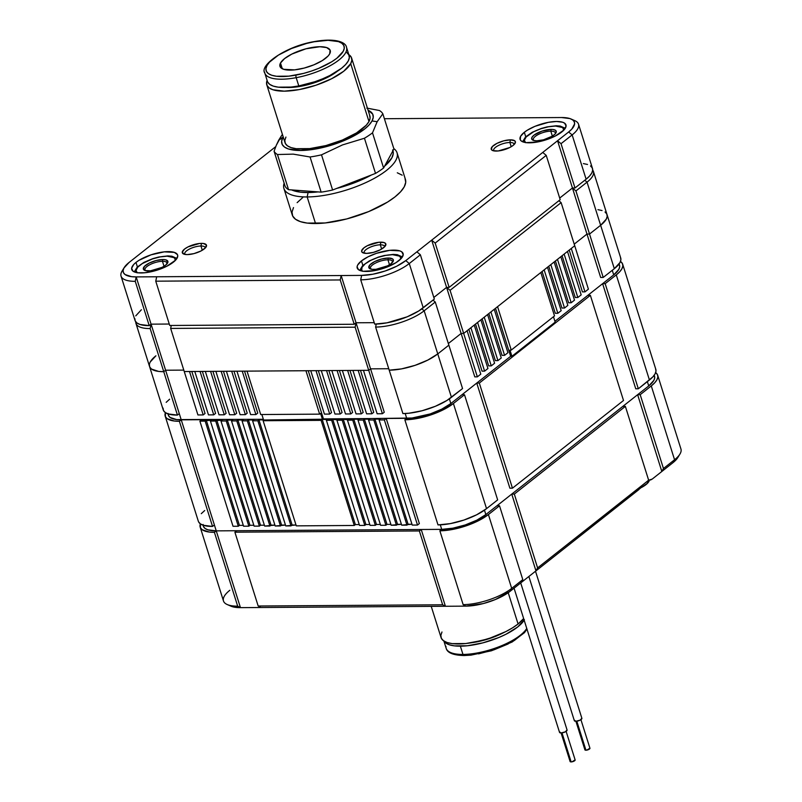 <?xml version="1.0" encoding="UTF-8"?>
<svg xmlns="http://www.w3.org/2000/svg" width="802" height="802" viewBox="0 0 802 802"><rect width="100%" height="100%" fill="white"/><g stroke="black" fill="none" stroke-linecap="round" stroke-linejoin="round"><path stroke-width="1.2" d="M385.882 525.26L386.995 524.388L353.842 419.256L352.74 420.138L385.882 525.26L352.74 420.138L347.466 420.168L380.609 525.3L385.882 525.26L386.995 524.388L390.875 524.358L386.995 524.388L353.842 419.256L359.116 419.225L353.842 419.256L352.74 420.138L343.306 419.326L376.449 524.458L380.338 524.428L376.449 524.458L343.306 419.326L342.193 420.208L375.336 525.33L376.449 524.458L375.336 525.33L342.193 420.208L336.92 420.238L370.073 525.37L375.336 525.33L370.073 525.37L336.92 420.238L338.033 419.366L332.76 419.396L365.912 524.528L369.792 524.498L365.912 524.528L332.76 419.396L331.657 420.278L364.8 525.4L365.912 524.528L364.8 525.4L331.657 420.278L326.384 420.308L359.527 525.44L364.8 525.4L359.527 525.44L326.384 420.308L327.497 419.436L322.695 419.466L327.497 419.436L326.384 420.308L331.657 420.278L332.76 419.396L342.193 420.208L343.306 419.326L348.579 419.296L347.466 420.168L380.609 525.3L385.882 525.26M264.66 526.072L231.507 420.95L232.62 420.068L227.357 420.108L260.5 525.23L264.389 525.2L260.5 525.23L227.357 420.108L226.244 420.98L259.387 526.112L260.5 525.23L259.387 526.112L226.244 420.98L220.971 421.02L254.114 526.142L259.387 526.112L254.114 526.142L220.971 421.02L222.084 420.138L216.811 420.178L249.953 525.3L253.843 525.27L249.953 525.3L216.811 420.178L215.698 421.05L248.851 526.182L249.953 525.3L248.851 526.182L215.698 421.05L210.435 421.09L243.577 526.212L248.851 526.182L243.577 526.212L210.435 421.09L211.538 420.208L206.274 420.248L239.417 525.37L243.307 525.35L239.417 525.37L206.274 420.248L205.162 421.12L238.304 526.252L239.417 525.37L238.304 526.252L205.162 421.12L199.888 421.16L233.031 526.282L238.304 526.252L233.031 526.282L199.888 421.16L201.743 419.697L181.242 419.837L179.387 421.291L212.54 526.423L214.385 524.959L181.242 419.837L216.249 530.864L214.385 524.959L212.54 526.423L179.387 421.291A36.24 12.401 162.5 0 1 165.182 416.118A36.24 12.401 162.5 0 1 165.412 412.629L165.423 416.719L167.167 418.694L174.285 421.02L179.387 421.291L181.242 419.837L201.743 419.697L199.888 421.16L211.538 420.208L210.435 421.09L222.084 420.138L220.971 421.02L226.244 420.98L227.357 420.108L232.62 420.068L231.507 420.95L264.66 526.072L269.933 526.032L236.78 420.91L231.507 420.95L236.78 420.91L269.933 526.032L271.036 525.16L237.893 420.037L236.78 420.91L237.893 420.037L271.036 525.16L274.926 525.13L264.66 526.072M391.155 525.23L358.003 420.098L359.116 419.225L358.003 420.098L391.155 525.23L396.419 525.19L363.276 420.068L358.003 420.098L363.276 420.068L396.419 525.19L397.531 524.318L364.389 419.185L363.276 420.068L364.389 419.185L397.531 524.318L401.421 524.287L391.155 525.23M243.166 419.997L237.893 420.037L243.166 419.997L242.054 420.88L243.166 419.997M275.196 526.002L242.054 420.88L275.196 526.002L280.469 525.962L247.327 420.839L242.054 420.88L247.327 420.839L280.469 525.962L281.582 525.089L248.44 419.967L247.327 420.839L248.44 419.967L281.582 525.089L285.472 525.059L275.196 526.002M369.662 419.155L364.389 419.185L369.662 419.155L368.549 420.027L369.662 419.155M401.692 525.16L368.549 420.027L401.692 525.16L406.965 525.12L373.822 419.997L368.549 420.027L373.822 419.997L406.965 525.12L408.078 524.247L374.925 419.115L373.822 419.997L374.925 419.115L408.078 524.247L411.957 524.217L401.692 525.16M253.703 419.927L248.44 419.967L253.703 419.927L252.59 420.809L253.703 419.927M285.743 525.932L252.59 420.809L285.743 525.932L291.016 525.891L257.863 420.769L252.59 420.809L257.863 420.769L291.016 525.891L292.118 525.019L258.976 419.897L257.863 420.769L258.976 419.897L292.118 525.019L296.008 524.989L285.743 525.932M380.198 419.085L374.925 419.115L380.198 419.085L379.085 419.957L380.198 419.085M412.238 525.079L379.085 419.957L412.238 525.079L417.501 525.049L384.358 419.927L379.085 419.957L384.358 419.927L417.501 525.049L419.356 523.586L386.213 418.464L384.358 419.927L386.213 418.464L419.356 523.586L417.501 525.049L412.238 525.079M263.537 419.857L258.976 419.897L263.537 419.857M355.366 524.598L359.256 524.568L355.366 524.598L322.264 419.616L355.366 524.598L354.263 525.47L355.366 524.598M203.026 525.18L203.337 526.152A32.952 11.268 -17.5 0 0 216.249 530.864L441.712 529.36L440.298 524.849L441.712 529.36A32.952 11.268 -17.5 0 0 485.842 514.563L648.728 385.932L647.364 381.632L648.728 385.932A32.952 11.268 -17.5 0 0 654.532 376.198L654.221 375.216M203.177 524.508L203.558 526.703L205.132 528.498L207.858 529.821L216.249 530.864L441.712 529.36L452.929 528.177L465.25 524.949L476.809 520.177L485.842 514.563L484.468 510.182L485.842 514.563L648.728 385.932L653.861 380.359L654.693 377.842L654.131 375.336M296.279 525.861L263.136 420.729L264.058 420.007L263.136 420.729L296.279 525.861L354.263 525.47L321.111 420.348L354.263 525.47L296.279 525.861M322.033 419.616L321.111 420.348L263.136 420.729L321.111 420.348L322.033 419.616M438.002 524.909L404.86 419.787L406.704 418.323L386.213 418.464L406.704 418.323L404.86 419.787L438.002 524.909L450.333 523.616L463.897 520.067L476.609 514.814L486.543 508.648L497.651 499.877L464.508 394.744L497.651 499.877L486.543 508.648L453.401 403.516A36.24 12.401 162.5 0 1 404.86 419.787L417.19 418.494L430.744 414.945L443.466 409.682L453.401 403.516L486.543 508.648A36.24 12.401 -17.5 0 1 438.002 524.909M587.806 295.367L590.362 295.347L623.515 400.479L590.362 295.347L479.315 383.055L476.749 383.075L509.892 488.197L512.458 488.177L623.515 400.479L512.458 488.177L479.315 383.055L512.458 488.177L509.892 488.197L476.749 383.075L461.942 394.764L464.508 394.744L453.401 403.516L464.508 394.744L461.942 394.764L476.749 383.075L479.315 383.055L590.362 295.347L587.806 295.367L602.613 283.677L635.755 388.8L638.322 388.78L605.169 283.657L602.613 283.677L587.806 295.367M622.663 264.179L655.805 369.301A36.24 12.401 -17.5 0 1 649.43 380.008L616.277 274.885L619.705 271.758L621.921 268.75L622.843 265.983L622.422 263.567L620.477 261.452A36.24 12.401 162.5 0 1 622.663 264.179A36.24 12.401 162.5 0 1 616.277 274.885L605.169 283.657L638.322 388.78L649.43 380.008L616.277 274.885L605.169 283.657L602.613 283.677L635.755 388.8L638.322 388.78L652.858 376.88L655.074 373.872L655.986 371.115L655.565 368.699M204.71 510.533L201.282 513.661M198.575 521.841L200.31 523.816L203.307 525.27L212.54 526.423A36.24 12.401 -17.5 0 1 198.335 521.24L165.182 416.118M557.841 313.291L561.179 310.655L547.485 267.246L544.157 269.883L557.841 313.291L561.179 310.655L547.485 267.246L544.157 269.883L557.841 313.291L555.285 313.301L557.841 313.291M572.658 119.899L569.941 118.576L561.54 117.533L384.389 118.716L561.54 117.533A32.952 11.268 162.5 0 1 571.064 119.007A32.952 11.268 162.5 0 1 568.648 131.979L557.55 140.751L561.039 143.688L572.147 134.916L568.648 131.979L571.776 129.132L574.613 123.889L574.232 121.693L572.658 119.899A36.24 12.401 162.5 0 1 578.533 124.2A36.24 12.401 162.5 0 1 572.147 134.916L586.112 179.207L575.004 187.979L586.112 179.207L572.147 134.916L561.039 143.688L575.004 187.979L572.448 187.999L575.936 190.936L587.044 182.164A36.24 12.401 -17.5 0 0 592.688 170.064A36.24 12.401 162.5 0 1 593.43 171.448A36.24 12.401 162.5 0 1 587.044 182.164L600.638 225.272L589.53 234.044L600.638 225.272L614.322 268.69L603.214 277.452L589.53 234.044L600.638 225.272A36.24 12.401 -17.5 0 0 607.024 214.565A36.24 12.401 162.5 0 1 600.638 225.272L587.044 182.164L575.936 190.936L589.53 234.044L586.974 234.064L589.53 234.044L586.974 234.064L574.222 244.139L586.974 234.064L572.448 187.999L586.974 234.064L574.222 244.139L586.974 234.064L600.658 277.472L603.214 277.452L614.322 268.69L600.638 225.272L589.53 234.044L586.974 234.064L600.658 277.472L603.214 277.452L575.936 190.936L572.448 187.999L559.696 198.064L572.448 187.999L559.696 198.064L572.448 187.999L557.55 140.751L572.448 187.999L575.004 187.979L561.039 143.688L557.55 140.751L431.687 240.149L446.584 287.397L450.072 290.334L561.129 202.625L558.864 200.721L561.129 202.625L574.723 245.743L463.666 333.442L450.072 290.334L463.666 333.442L461.11 333.462L448.358 343.527L461.11 333.462L446.584 287.397L433.832 297.462L446.584 287.397L433.832 297.462L446.584 287.397L461.11 333.462L448.358 343.527L461.11 333.462L463.666 333.442L467.105 330.725L480.789 374.143L477.36 376.85L474.794 376.87L461.11 333.462L463.666 333.442L461.11 333.462L474.794 376.87L477.36 376.85L463.666 333.442L477.36 376.85L480.789 374.143L467.105 330.725L574.723 245.743L571.285 248.46L584.969 291.868L582.412 291.878L569.23 250.074L582.412 291.878L584.969 291.868L588.407 289.151L574.723 245.743L571.285 248.46L584.969 291.868L588.407 289.151L561.129 202.625L450.072 290.334L446.584 287.397L449.14 287.377L435.175 243.086L431.687 240.149L446.584 287.397L449.14 287.377L560.197 199.678L546.232 155.377L435.175 243.086L449.14 287.377L560.197 199.678L546.232 155.377L542.743 152.44L546.232 155.377L435.175 243.086L431.687 240.149L416.88 251.838L420.368 254.775L409.271 263.547A36.24 12.401 162.5 0 1 360.72 279.818L361.642 275.397L341.151 275.537L340.228 279.948L155.758 281.181L169.723 325.482L354.193 324.249L340.228 279.948L354.193 324.249L356.048 322.785L341.151 275.537L156.681 276.77L155.758 281.181L156.681 276.77L136.18 276.911L135.257 281.322A36.24 12.401 162.5 0 1 121.052 276.139A36.24 12.401 162.5 0 1 123.388 269.272M577.831 297.502L581.169 294.875L567.475 251.457L564.147 254.094L577.831 297.502L581.169 294.875L567.475 251.457L564.147 254.094L577.831 297.502L575.275 297.522L577.831 297.502M571.174 302.765L574.503 300.128L560.819 256.72L557.48 259.357L571.174 302.765L574.503 300.128L560.819 256.72L557.48 259.357L571.174 302.765L568.608 302.785L571.174 302.765M564.508 308.028L567.836 305.392L554.152 261.983L550.824 264.62L564.508 308.028L567.836 305.392L554.152 261.983L550.824 264.62L564.508 308.028L561.941 308.048L564.508 308.028M197.934 414.955L203.207 414.925L189.513 371.516L184.249 371.547L197.934 414.955L203.207 414.925L205.051 413.461L191.828 371.496L205.051 413.461L203.207 414.925L189.513 371.516L184.249 371.547L170.656 328.429L171.267 325.472L170.656 328.429L184.249 371.547L368.719 370.313L363.446 370.344L377.13 413.762L382.404 413.722L368.719 370.313L382.404 413.722L384.258 412.258L370.564 368.85L368.719 370.313L370.564 368.85L384.258 412.258L382.404 413.722L377.13 413.762L363.446 370.344L368.719 370.313L355.126 327.196L170.656 328.429L355.126 327.196L368.719 370.313L370.564 368.85L388.759 368.73L370.564 368.85L356.048 322.785L374.233 322.665L356.048 322.785L374.233 322.665L356.048 322.785L355.126 327.196L356.048 322.785L370.564 368.85L388.759 368.73L370.564 368.85L368.719 370.313L184.249 371.547L197.934 414.955M250.635 414.604L255.908 414.564L242.224 371.156L236.951 371.196L250.635 414.604L255.908 414.564L257.763 413.11L244.53 371.146L257.763 413.11L255.908 414.564L242.224 371.156L236.951 371.196L250.635 414.604M240.099 414.674L245.372 414.634L231.678 371.226L226.415 371.266L240.099 414.674L245.372 414.634L247.216 413.18L233.994 371.216L247.216 413.18L245.372 414.634L231.678 371.226L226.415 371.266L240.099 414.674M229.552 414.744L234.826 414.714L221.141 371.296L215.868 371.336L229.552 414.744L234.826 414.714L236.68 413.251L223.447 371.286L236.68 413.251L234.826 414.714L221.141 371.296L215.868 371.336L229.552 414.744M219.016 414.814L224.289 414.784L210.595 371.366L205.332 371.406L219.016 414.814L224.289 414.784L226.134 413.321L212.911 371.356L226.134 413.321L224.289 414.784L210.595 371.366L205.332 371.406L219.016 414.814M208.47 414.885L213.743 414.855L200.059 371.446L194.786 371.476L208.47 414.885L213.743 414.855L215.598 413.391L202.365 371.426L215.598 413.391L213.743 414.855L200.059 371.446L194.786 371.476L208.47 414.885M324.429 414.113L329.702 414.073L316.008 370.664L310.745 370.704L324.429 414.113L329.702 414.073L331.547 412.609L318.314 370.654L331.547 412.609L329.702 414.073L316.008 370.664L310.745 370.704L324.429 414.113M366.594 413.832L371.867 413.792L358.173 370.384L352.91 370.414L366.594 413.832L371.867 413.792L373.712 412.328L360.479 370.364L373.712 412.328L371.867 413.792L358.173 370.384L352.91 370.414L366.594 413.832M356.048 413.902L361.321 413.862L347.637 370.454L342.364 370.494L356.048 413.902L361.321 413.862L363.176 412.398L349.943 370.434L363.176 412.398L361.321 413.862L347.637 370.454L342.364 370.494L356.048 413.902M345.512 413.972L350.785 413.932L337.091 370.524L331.827 370.564L345.512 413.972L350.785 413.932L352.629 412.469L339.396 370.504L352.629 412.469L350.785 413.932L337.091 370.524L331.827 370.564L345.512 413.972M334.965 414.043L340.238 414.002L326.554 370.594L321.281 370.634L334.965 414.043L340.238 414.002L342.093 412.539L328.86 370.584L342.093 412.539L340.238 414.002L326.554 370.594L321.281 370.634L334.965 414.043M504.588 355.346L507.927 352.71L494.232 309.301L490.904 311.938L504.588 355.346L507.927 352.71L494.232 309.301L490.904 311.938L504.588 355.346L502.032 355.366L504.588 355.346M497.932 360.609L501.26 357.973L487.576 314.564L484.238 317.201L497.932 360.609L501.26 357.973L487.576 314.564L484.238 317.201L497.932 360.609L495.365 360.619L497.932 360.609M491.265 365.872L494.593 363.236L480.909 319.828L477.581 322.464L491.265 365.872L494.593 363.236L480.909 319.828L477.581 322.464L491.265 365.872L488.699 365.882L491.265 365.872M484.598 371.136L487.937 368.499L474.243 325.091L470.914 327.717L484.598 371.136L487.937 368.499L474.243 325.091L470.914 327.717L484.598 371.136L482.042 371.146L484.598 371.136M509.972 350.093L511.255 350.083L554.513 315.918L540.829 272.51L554.513 315.918L511.255 350.083L497.571 306.675L511.255 350.083L509.972 350.093L511.927 356.288L509.972 350.093M542.102 271.507L555.285 313.301L542.102 271.507M553.48 316.73L555.184 322.133L511.927 356.288L555.184 322.133L553.48 316.73M562.092 255.718L575.275 297.522L562.092 255.718M555.425 260.981L568.608 302.785L555.425 260.981M548.768 266.244L561.941 308.048L548.768 266.244M593.43 171.448L620.708 257.973A36.24 12.401 -17.5 0 1 614.322 268.69L619.966 262.545L620.888 259.788L620.467 257.372M169.613 399.206L166.184 402.333M163.057 408.108L163.468 410.514L165.212 412.489L168.199 413.942L177.432 415.095L179.287 413.632L165.603 370.223L163.748 371.687L177.432 415.095L179.287 413.632L181.242 419.837L165.603 370.223L183.788 370.103L165.603 370.223L151.077 324.158L169.262 324.038L151.077 324.158L136.18 276.911A32.952 11.268 162.5 0 1 124.19 267.607A32.952 11.268 162.5 0 1 129.072 262.465L275.768 146.606L129.072 262.465L123.939 268.038L123.107 270.555L123.488 272.75L125.062 274.545L131.538 276.66L136.18 276.911L151.077 324.158L169.262 324.038L151.077 324.158L150.154 328.569A36.24 12.401 162.5 0 1 135.949 323.386A36.24 12.401 162.5 0 1 135.759 321.833A36.24 12.401 -17.5 0 0 150.154 328.569L163.748 371.687A36.24 12.401 162.5 0 1 149.543 366.504A36.24 12.401 162.5 0 1 155.929 355.797L150.285 361.933L155.929 355.797M263.587 420.007L261.863 414.524L263.587 420.007L322.514 419.616L323.437 418.885L308.249 370.714L323.437 418.885L406.704 418.323L405.19 413.521L406.704 418.323A32.952 11.268 -17.5 0 0 450.834 403.536L449.361 398.855L450.834 403.536L510.643 356.299L511.927 356.288L510.643 356.299L495.516 308.299L510.643 356.299L450.834 403.536L441.802 409.14L430.243 413.922L412.058 418.012L263.587 420.007M260.7 414.534L247.016 371.125L260.7 414.534L319.637 414.143L320.559 413.411L322.514 419.616L320.559 413.411L319.637 414.143L305.943 370.735L319.637 414.143L260.7 414.534M402.905 413.581L389.211 370.173L402.905 413.581L408.789 413.241L421.992 410.774L435.386 406.283L446.935 400.459L462.553 388.549L448.859 345.141L462.553 388.549L451.446 397.321L437.762 353.913A36.24 12.401 162.5 0 1 389.211 370.173L401.551 368.88L415.105 365.331L427.817 360.078L437.762 353.913L451.446 397.321A36.24 12.401 -17.5 0 1 402.905 413.581M488.849 313.562L502.032 355.366L488.849 313.562M482.182 318.825L495.365 360.619L482.182 318.825M475.526 324.088L488.699 365.882L475.526 324.088M468.859 329.341L482.042 371.146L468.859 329.341M177.432 415.095L163.748 371.687L165.603 370.223L183.788 370.103L165.603 370.223L163.748 371.687L150.154 328.569L151.077 324.158L165.603 370.223L163.748 371.687L158.646 371.416L163.748 371.687A36.24 12.401 -17.5 0 1 149.543 366.504L163.227 409.912A36.24 12.401 -17.5 0 0 177.432 415.095M305.943 370.735L247.016 371.125L305.943 370.735M448.859 345.141L437.762 353.913L448.859 345.141L435.265 302.023L424.168 310.795A36.24 12.401 162.5 0 1 375.617 327.066L376.238 324.078L375.617 327.066L389.211 370.173L375.617 327.066A36.24 12.401 -17.5 0 0 424.168 310.795L437.762 353.913L424.168 310.795L421.872 308.87L424.168 310.795L435.265 302.023L448.859 345.141L437.762 353.913L448.859 345.141M540.829 272.51L497.571 306.675L540.829 272.51M619.304 264.62L619.685 266.815L618.853 269.322L613.72 274.906L554.934 321.331L613.72 274.906L612.267 270.304L613.72 274.906A32.952 11.268 -17.5 0 0 619.525 265.171L619.114 263.888M167.929 413.852L168.33 415.125A32.952 11.268 -17.5 0 0 181.242 419.837L263.357 419.286L176.6 419.586L170.124 417.461L168.55 415.677L168.169 413.481M149.362 364.699L149.784 367.105L151.528 369.08L158.646 371.416L151.528 369.08L149.784 367.105L149.362 364.699M600.638 225.272L606.282 219.136L607.194 216.38L606.783 213.964L605.039 211.989L606.783 213.964L607.194 216.38L606.282 219.136L600.638 225.272M602.051 210.535L597.921 209.663L602.051 210.535M640.818 487.827A18.817 6.436 -17.5 0 0 647.665 483.095L647.404 482.263L647.665 483.095A18.817 6.436 -17.5 0 0 649.319 480.328M649.359 480.087L647.665 483.095L640.648 487.917M509.871 142.495A10.687 3.649 -17.5 0 0 498.102 145.673A10.687 3.649 -17.5 0 0 493.952 150.906A10.687 3.649 162.5 0 1 493.681 150.445A10.687 3.649 162.5 0 1 498.724 145.352A10.687 3.649 162.5 0 1 509.871 142.495L511.205 146.716L509.871 142.495A10.687 3.649 162.5 0 1 514.062 144.019A10.687 3.649 162.5 0 1 514.112 144.55A10.687 3.649 -17.5 0 0 509.871 142.495L510.423 139.849L509.871 142.495M496.207 151.077A12.662 4.331 162.5 0 1 492.548 150.505A12.662 4.331 162.5 0 1 495.375 144.23A12.662 4.331 162.5 0 1 510.423 139.849L514.694 140.751L515.445 142.285L513.16 145.393L509.691 147.548L498.263 150.956L492.979 150.676L491.325 149.483L492.278 146.616L496.939 143.368L503.756 140.831L510.423 139.849A12.662 4.331 162.5 0 1 515.034 143.418A12.662 4.331 162.5 0 1 496.207 151.077M380.308 244.81A10.687 3.649 -17.5 0 0 368.539 247.998A10.687 3.649 -17.5 0 0 364.389 253.231A10.687 3.649 162.5 0 1 364.118 252.76A10.687 3.649 162.5 0 1 369.161 247.678A10.687 3.649 162.5 0 1 380.308 244.81L381.642 249.041L380.308 244.81A10.687 3.649 162.5 0 1 384.499 246.344A10.687 3.649 162.5 0 1 384.549 246.876A10.687 3.649 -17.5 0 0 380.308 244.81L380.86 242.164L380.308 244.81M366.644 253.392A12.662 4.331 162.5 0 1 362.975 252.83A12.662 4.331 162.5 0 1 365.812 246.555A12.662 4.331 162.5 0 1 380.86 242.164A12.662 4.331 162.5 0 1 385.471 245.743A12.662 4.331 162.5 0 1 366.644 253.392L362.374 252.49L361.612 250.956L363.907 247.848L367.376 245.693L378.805 242.284L384.088 242.565L385.742 243.768L384.79 246.625L380.128 249.873L373.311 252.409L366.644 253.392M283.918 188.48L292.299 215.056A59.308 20.281 -17.5 0 0 315.547 223.527L307.166 196.951A59.308 20.281 162.5 0 1 283.918 188.48A59.308 20.281 162.5 0 1 284.149 183.177A59.308 20.281 -17.5 0 0 307.166 196.951L308.088 192.54L318.063 191.909A56.02 19.158 162.5 0 1 308.088 192.54L307.166 196.951L315.547 223.527A59.308 20.281 -17.5 0 0 377.441 207.638A59.308 20.281 -17.5 0 0 405.421 179.387L397.05 152.811A59.308 20.281 162.5 0 1 369.06 181.062A59.308 20.281 162.5 0 1 307.166 196.951A59.308 20.281 -17.5 0 0 374.935 177.994A59.308 20.281 -17.5 0 0 393.812 148.601A59.308 20.281 162.5 0 1 397.05 152.811M135.989 262.414A24.05 8.231 162.5 0 1 160.6 252.369A24.05 8.231 162.5 0 1 177.633 255.056A24.05 8.231 162.5 0 1 173.392 262.164A24.05 8.231 162.5 0 1 148.781 272.209A24.05 8.231 162.5 0 1 131.749 269.522A24.05 8.231 162.5 0 1 135.989 262.414L137.393 266.896L135.989 262.414L138.977 260.329L151.017 254.835L164.29 251.848L174.325 252.389L177.463 254.655L177.743 256.259L175.668 260.089L166.796 266.254L158.355 269.753L145.082 272.73L137.784 272.78L133.062 271.236L131.628 268.319L133.703 264.5L135.989 262.414M524.328 132.28A24.05 8.231 162.5 0 1 548.939 122.235A24.05 8.231 162.5 0 1 565.971 124.922A24.05 8.231 162.5 0 1 561.731 132.029A24.05 8.231 162.5 0 1 537.119 142.064A24.05 8.231 162.5 0 1 520.087 139.388A24.05 8.231 162.5 0 1 524.328 132.28L525.741 136.751L524.328 132.28L527.325 130.195L534.984 126.325L548.357 122.335L556.548 121.483L562.673 122.245L564.658 123.207L566.092 126.114L564.017 129.944L555.144 136.119L546.703 139.608L537.711 141.964L526.132 142.636L521.41 141.092L520.257 139.789L520.578 136.35L524.328 132.28M361.451 260.911A24.05 8.231 162.5 0 1 386.063 250.866A24.05 8.231 162.5 0 1 403.095 253.552A24.05 8.231 162.5 0 1 398.855 260.66A24.05 8.231 162.5 0 1 374.243 270.695A24.05 8.231 162.5 0 1 357.211 268.018A24.05 8.231 162.5 0 1 361.451 260.911L362.865 265.382L361.451 260.911L368.048 256.81L376.479 253.322L389.752 250.344L399.797 250.876L401.782 251.838L403.205 254.745L401.13 258.575L395.857 262.745L383.827 268.239L374.825 270.595L363.256 271.276L358.524 269.723L357.09 266.815L357.702 264.981L361.451 260.911M200.961 246.013A10.687 3.649 -17.5 0 0 189.192 249.191A10.687 3.649 -17.5 0 0 185.041 254.434A10.687 3.649 162.5 0 1 184.771 253.963A10.687 3.649 162.5 0 1 189.813 248.881A10.687 3.649 162.5 0 1 200.961 246.013L202.294 250.244L200.961 246.013A10.687 3.649 162.5 0 1 205.152 247.537A10.687 3.649 162.5 0 1 205.202 248.079A10.687 3.649 -17.5 0 0 200.961 246.013L201.513 243.367L200.961 246.013M187.297 254.595A12.662 4.331 162.5 0 1 183.638 254.034A12.662 4.331 162.5 0 1 186.465 247.748A12.662 4.331 162.5 0 1 201.513 243.367A12.662 4.331 162.5 0 1 206.124 246.936A12.662 4.331 162.5 0 1 187.297 254.595L184.069 254.194L182.275 252.159L184.56 249.051L188.029 246.896L199.457 243.487L203.297 243.457L206.395 244.961L205.442 247.818L200.781 251.066L193.964 253.612L187.297 254.595M392.94 150.756A56.02 19.158 162.5 0 1 384.579 166.194L391.827 157.914L393.241 153.643L392.599 149.914M371.456 174.976A56.02 19.158 162.5 0 1 336.67 188.43L358.283 181.252L371.456 174.976M308.088 192.54L300.189 192.119L291.637 189.924A56.02 19.158 162.5 0 0 308.088 192.54M374.684 324.108L360.72 279.818L374.684 324.108A36.24 12.401 -17.5 0 0 423.235 307.838L409.271 263.547L423.235 307.838L434.333 299.076L420.368 254.775L434.333 299.076L418.714 310.986L407.175 316.81L387.025 322.815L374.684 324.108M590.513 165.924L592.257 167.899L592.678 170.305L591.756 173.072L589.54 176.079L586.112 179.207A36.24 12.401 -17.5 0 0 592.498 168.5L578.533 124.2M121.052 276.139L135.017 320.439A36.24 12.401 -17.5 0 0 149.222 325.622L135.257 281.322L149.222 325.622L151.077 324.158L149.222 325.622L139.989 324.469L137.002 323.016L135.257 321.041L134.836 318.625M124.19 267.607L122.064 271.096A36.24 12.401 -17.5 0 0 135.257 281.322L136.18 276.911L341.151 275.537L340.228 279.948L155.758 281.181L169.723 325.482L354.193 324.249L356.048 322.785L341.151 275.537L361.642 275.397L360.72 279.818A36.24 12.401 -17.5 0 0 409.271 263.547L405.772 260.61A32.952 11.268 162.5 0 1 361.642 275.397L372.86 274.224L385.181 270.996L396.739 266.214L405.772 260.61L409.271 263.547L420.368 254.775L416.88 251.838L405.772 260.61L568.648 131.979L572.147 134.916A36.24 12.401 -17.5 0 0 574.803 120.651L571.064 119.007M587.525 164.47L583.395 163.588M141.403 309.732L135.759 315.868M405.03 178.395L405.712 182.345L404.218 186.866L400.589 191.788L394.975 196.911L387.597 202.054L368.699 211.578L346.785 218.926L325.181 222.966L307.186 223.086L300.429 221.643L295.537 219.267L292.69 216.039L292.008 212.099L293.502 207.578M297.131 202.655L302.745 197.533M397.291 172.791L402.183 175.177M389.211 370.173A36.24 12.401 -17.5 0 0 437.762 353.913L427.817 360.078L415.105 365.331L401.551 368.88L389.211 370.173M433.01 300.118L435.265 302.023L433.01 300.118M587.044 182.164L584.778 180.26L587.044 182.164M650.462 480.037L652.196 479.095L648.216 480.338M528.869 576.488L574.342 720.697A3.95 1.353 -17.5 0 0 575.896 721.259L584.909 749.83A2.637 0.902 -17.5 0 0 585.941 750.211L576.798 721.188L585.941 750.211A2.637 0.902 -17.5 0 0 588.698 749.499A2.637 0.902 -17.5 0 0 589.941 748.246L580.929 719.675M514.062 588.177L559.535 732.386A3.95 1.353 -17.5 0 0 561.089 732.958L570.102 761.519A2.637 0.902 -17.5 0 0 571.134 761.9L561.991 732.888L571.134 761.9A2.637 0.902 -17.5 0 0 573.891 761.198A2.637 0.902 -17.5 0 0 575.134 759.935L566.122 731.374M581.861 718.251L580.107 720.156L575.896 721.259A3.95 1.353 -17.5 0 0 580.016 720.206A3.95 1.353 -17.5 0 0 581.881 718.321L535.515 571.245M567.054 729.95L565.3 731.855L561.089 732.958A3.95 1.353 -17.5 0 0 565.209 731.895A3.95 1.353 -17.5 0 0 567.074 730.01L520.709 582.934M214.405 532.327A36.24 12.401 162.5 0 1 200.189 527.145A36.24 12.401 162.5 0 1 200.36 523.846L200.44 527.746L202.174 529.721L209.292 532.057L214.405 532.327L237.673 606.152L214.405 532.327L216.249 530.864L214.405 532.327M200.189 527.145L223.467 600.969A36.24 12.401 -17.5 0 0 237.673 606.152L240.46 607.645L216.249 530.864L236.75 530.723L234.896 532.187L236.75 530.723L216.249 530.864L240.46 607.645L237.673 606.152A36.24 12.401 162.5 0 1 227.197 604.528A36.24 12.401 162.5 0 1 229.853 590.262M227.197 604.528L230.936 606.162A32.952 11.268 -17.5 0 0 240.46 607.645L260.961 607.505L258.174 606.011L234.896 532.187L258.174 606.011L442.644 604.778L419.366 530.954L234.896 532.187L419.366 530.954L442.644 604.778L445.431 606.272L421.22 529.49L419.366 530.954L421.22 529.49L441.712 529.36L439.867 530.814L441.712 529.36L421.22 529.49L445.431 606.272L442.644 604.778L258.174 606.011L260.961 607.505L465.922 606.132L463.145 604.638L439.867 530.814L463.145 604.638A36.24 12.401 -17.5 0 0 511.686 588.377L488.408 514.553A36.24 12.401 162.5 0 1 439.867 530.814L452.198 529.52L465.751 525.972L478.473 520.719L488.408 514.553L511.686 588.377L522.794 579.605L499.516 505.781L488.408 514.553L499.516 505.781L522.794 579.605L521.16 582.573L522.794 579.605L511.686 588.377A36.24 12.401 162.5 0 1 463.145 604.638L465.922 606.132A32.952 11.268 -17.5 0 0 510.052 591.345L511.686 588.377L510.052 591.345L535.967 570.884L537.601 567.906L514.323 494.082L511.756 494.102L535.967 570.884L511.756 494.102L514.323 494.082L537.601 567.906L648.648 480.208L625.37 406.383L514.323 494.082L625.37 406.383L648.648 480.208L647.595 482.132L648.648 480.208L537.601 567.906L535.967 570.884L640.487 488.137M496.949 505.801L499.516 505.781L496.949 505.801L511.756 494.102L496.949 505.801M678.061 457.13L672.928 462.714A32.952 11.268 -17.5 0 0 677.81 457.571L679.936 454.082A36.24 12.401 162.5 0 1 674.562 459.747L672.928 462.714L661.83 471.486L672.928 462.714L674.562 459.747L663.454 468.518L661.83 471.486L652.196 479.095L661.83 471.486L637.62 394.704L622.813 406.403L625.37 406.383L622.813 406.403L637.62 394.704L661.83 471.486L663.454 468.518L640.186 394.684L637.62 394.704L640.186 394.684L663.454 468.518L674.562 459.747L651.284 385.922L640.186 394.684L651.284 385.922L674.562 459.747A36.24 12.401 -17.5 0 0 680.948 449.03L657.67 375.206A36.24 12.401 162.5 0 1 651.284 385.922L654.713 382.785L656.928 379.777L657.851 377.02L657.429 374.604L655.645 372.599A36.24 12.401 162.5 0 1 657.67 375.206M230.866 606.142L240.46 607.645L465.922 606.132L483.275 603.575L495.456 599.495L510.052 591.345L638.823 489.631M561.089 732.958L559.616 731.895M575.896 721.259L574.422 720.196M575.114 759.895L572.037 761.81L570.463 761.82L570.162 761.188M589.921 748.196L586.843 750.111L584.969 749.499M162.465 261.312A11.529 3.94 -17.5 0 0 149.373 264.951A11.529 3.94 -17.5 0 0 145.553 270.655A11.529 3.94 162.5 0 1 144.992 269.893A11.529 3.94 162.5 0 1 150.435 264.399A11.529 3.94 162.5 0 1 162.465 261.312L164.039 266.274L162.465 261.312A11.529 3.94 162.5 0 1 166.986 262.956A11.529 3.94 162.5 0 1 166.966 263.908A11.529 3.94 -17.5 0 0 162.465 261.312L162.836 259.547L162.465 261.312M148.4 270.946A12.852 4.391 162.5 0 1 144.681 270.364A12.852 4.391 162.5 0 1 147.558 263.998A12.852 4.391 162.5 0 1 162.836 259.547L166.114 259.948L167.939 262.023L165.613 265.181L162.084 267.367L150.485 270.825L145.122 270.535L143.448 269.322L144.41 266.424L149.152 263.126L156.069 260.54L162.836 259.547A12.852 4.391 162.5 0 1 167.518 263.166A12.852 4.391 162.5 0 1 148.4 270.946M137.042 272.67A20.431 6.987 162.5 0 1 144.009 262.575A20.431 6.987 162.5 0 1 167.097 256.179A2.637 1.654 -90.4 0 1 167.849 255.908A2.637 1.654 89.6 0 0 167.097 256.179L173.934 257.612L174.966 258.765L175.107 260.67L174.966 258.765L173.934 257.612L167.097 256.179L160.139 256.911L152.5 258.916L142.275 263.577L137.804 267.116L136.039 270.364L137.252 272.84M387.937 259.798A11.529 3.94 -17.5 0 0 374.835 263.447A11.529 3.94 -17.5 0 0 371.015 269.151A11.529 3.94 162.5 0 1 370.454 268.379A11.529 3.94 162.5 0 1 375.897 262.886A11.529 3.94 162.5 0 1 387.937 259.798L389.501 264.77L387.937 259.798A11.529 3.94 162.5 0 1 392.459 261.452A11.529 3.94 162.5 0 1 392.439 262.394A11.529 3.94 -17.5 0 0 387.937 259.798L388.298 258.033L387.937 259.798M373.862 269.432A12.852 4.391 162.5 0 1 370.153 268.86A12.852 4.391 162.5 0 1 373.02 262.485A12.852 4.391 162.5 0 1 388.298 258.033L392.639 258.956L393.401 260.51L391.075 263.668L387.556 265.853L375.958 269.312L372.058 269.342L368.91 267.818L369.872 264.911L374.614 261.612L381.531 259.036L388.298 258.033A12.852 4.391 162.5 0 1 392.98 261.663A12.852 4.391 162.5 0 1 373.862 269.432M362.504 271.166A20.431 6.987 162.5 0 1 369.471 261.061A20.431 6.987 162.5 0 1 392.559 254.675A2.637 1.654 -90.4 0 1 393.311 254.394A2.637 1.654 89.6 0 0 392.559 254.675L399.396 256.099L400.429 257.252L400.569 259.156L400.429 257.252L399.396 256.099L392.559 254.675L385.602 255.407L377.963 257.402L370.795 260.369L365.201 263.838L362.013 267.297L361.732 270.214L362.715 271.327M550.814 131.167A11.529 3.94 -17.5 0 0 537.721 134.806A11.529 3.94 -17.5 0 0 533.891 140.52A11.529 3.94 162.5 0 1 533.34 139.749A11.529 3.94 162.5 0 1 538.774 134.255A11.529 3.94 162.5 0 1 550.814 131.167L552.377 136.139L543.515 139.809L536.749 140.801A12.852 4.391 162.5 0 1 533.029 140.23A12.852 4.391 162.5 0 1 535.906 133.854A12.852 4.391 162.5 0 1 551.185 129.403L550.814 131.167A11.529 3.94 162.5 0 1 555.335 132.821A11.529 3.94 162.5 0 1 555.315 133.764A11.529 3.94 -17.5 0 0 550.814 131.167L551.185 129.403L552.989 129.503L555.515 130.325L556.277 131.879L555.174 133.924L552.357 136.15L550.814 131.167M525.38 142.535A20.431 6.987 162.5 0 1 532.348 132.43A20.431 6.987 162.5 0 1 555.435 126.044A2.637 1.654 -90.4 0 1 556.187 125.764A2.637 1.654 89.6 0 0 555.435 126.044L562.282 127.468L563.305 128.621L563.445 130.525L563.305 128.621L562.282 127.468L555.435 126.044L548.488 126.776L540.849 128.771L533.681 131.728L526.142 136.972L524.378 140.23L525.601 142.696M536.749 140.801L533.47 140.4L531.796 139.177L531.967 137.343L533.972 135.167L542.002 131.117L551.185 129.403A12.852 4.391 162.5 0 1 555.856 133.032A12.852 4.391 162.5 0 1 536.749 140.801M471.275 654.953L464.639 655.344A1.975 1.243 -90.4 0 1 464.077 655.545A1.975 1.243 -90.4 0 1 462.965 654.442A42.837 14.647 162.5 0 1 445.952 646.402M526.974 629.119L524.478 632.648L512.207 641.961L491.536 650.753L470.964 655.144L464.097 655.545C453.3 655.254 447.336 652.848 446.183 648.327A42.837 14.647 -17.5 0 0 462.965 654.442L460.358 646.181A42.837 14.647 162.5 0 1 444.057 641.129M441.972 631.986L440.849 635.374L441.371 638.342L443.496 640.758L447.175 642.542L452.238 643.625L465.731 643.535L481.932 640.497L490.283 638.011L505.882 631.565L512.538 627.846L518.082 623.986L508.217 592.708L518.082 623.986A44.481 15.218 -17.5 0 0 523.636 618.543L518.082 623.986A44.481 15.218 -17.5 0 1 472.558 642.562A44.481 15.218 -17.5 0 1 441.07 637.6L431.225 606.362M471.877 642.683A36.24 12.401 -17.5 0 0 503.596 632.678L489.952 638.412L471.867 642.683M443.857 640.768L445.912 643.104L449.451 644.818L454.323 645.861L467.325 645.77L482.924 642.853L498.754 637.55L505.992 634.242L517.731 626.953L524.408 619.695M524.147 620.146A42.837 14.647 162.5 0 1 460.358 646.181L462.965 654.442A42.837 14.647 -17.5 0 0 526.754 628.417A42.837 14.647 162.5 0 1 462.965 654.442A1.975 1.243 89.6 0 0 464.077 655.545M478.543 653.881L493.821 649.881L508.157 643.956M514.272 640.547L523.225 633.47M296.068 75.087A40.862 13.975 162.5 0 1 266.966 65.574A40.862 13.975 162.5 0 1 314.133 41.764A1.975 0.622 -100.6 0 1 314.334 41.594A1.975 0.622 79.4 0 0 314.133 41.764L328.038 40.3L338.454 41.604L341.832 43.238L343.787 45.463L344.269 48.18L343.236 51.288L336.88 58.215L331.797 61.754L318.775 68.32L311.346 71.087L303.677 73.383L288.8 76.16L276.399 76.25L271.748 75.258L268.369 73.624L266.404 71.398L265.933 68.681L266.966 65.574L269.452 62.185L278.404 55.107L291.417 48.541L306.514 43.478L314.133 41.764A40.862 13.975 162.5 0 1 343.236 51.288A40.862 13.975 162.5 0 1 296.068 75.087A1.975 0.622 79.4 0 0 296.189 77.674A1.975 0.622 -100.6 0 1 296.068 75.087M264.6 72.07A42.837 14.647 -17.5 0 0 296.189 77.674A42.837 14.647 162.5 0 1 264.81 73.082L267.417 81.353A42.837 14.647 -17.5 0 0 298.795 85.934L296.189 77.674L298.795 85.934L291.176 87.067L278.184 87.157L273.302 86.115L269.763 84.4L267.698 82.075M280.489 63.037L282.304 68.771L280.489 63.037A26.356 9.012 162.5 0 1 306.685 48.611A26.356 9.012 162.5 0 1 330.244 50.506A26.356 9.012 162.5 0 1 329.702 53.824A26.356 9.012 162.5 0 1 303.517 68.25A26.356 9.012 162.5 0 1 279.958 66.355A26.356 9.012 162.5 0 1 280.489 63.037L280.139 66.797L283.577 69.293L294.585 69.874L304.189 68.07L313.923 64.812L322.324 60.571L328.098 56.01L329.702 53.824L330.063 50.065L326.615 47.569L319.898 46.737L306.013 48.782L291.818 54.085L284.6 58.576L280.489 63.037M301.181 86.205L300.971 85.513L301.181 86.205L307.938 84.681L321.331 80.19L327.457 77.393L337.391 71.228A36.24 12.401 -17.5 0 1 301.181 86.205A36.24 12.401 -17.5 0 1 286.003 87.438L301.181 86.205M351.617 58.045A44.481 15.218 162.5 0 0 348.82 54.626L351.316 57.303L351.837 60.26L350.715 63.649L368.97 121.533A44.481 15.218 -17.5 0 0 369.872 115.929L351.617 58.045A44.481 15.218 162.5 0 1 350.715 63.649A44.481 15.218 162.5 0 1 306.524 87.989A44.481 15.218 162.5 0 1 266.775 84.801A44.481 15.218 162.5 0 1 267.106 80.39L266.555 82.586L267.076 85.543L269.211 87.959L272.88 89.744L284.219 91.157L299.367 89.563L315.998 85.212L331.607 78.756L343.797 71.188L350.715 63.649L368.97 121.533L366.253 125.222L356.509 132.921L342.334 140.069L325.903 145.573L309.702 148.611L296.199 148.701L291.136 147.628L287.457 145.844L285.322 143.428L284.8 140.46L285.923 137.072M278.745 140.129L282.845 137.653A47.779 16.341 162.5 0 1 283.226 136.992L278.745 140.129L281.452 135.779L276.289 145.302L278.745 140.129M282.434 134.485L281.452 135.779L282.434 134.485M367.426 108.19L379.456 110.526A57.664 19.719 162.5 0 1 382.835 113.794L377.161 121.704L372.038 120.952L373.241 117.313L372.689 114.135L368.078 110.235A47.779 16.341 162.5 0 1 372.038 120.952L377.161 121.704L382.835 113.794A57.664 19.719 -17.5 0 0 379.456 110.526L366.755 108.1M332.599 190.004L321.512 154.836A57.664 19.719 162.5 0 1 310.063 156.981L321.151 192.139A57.664 19.719 -17.5 0 0 332.599 190.004L375.526 173.402A57.664 19.719 -17.5 0 0 383.597 167.999L393.922 148.951L382.835 113.794L393.922 148.951L383.597 167.999L372.509 132.841L383.597 167.999A57.664 19.719 -17.5 0 1 375.526 173.402L364.439 138.245L375.526 173.402L332.599 190.004A57.664 19.719 -17.5 0 1 321.151 192.139L310.063 156.981L293.251 154.134L277.462 154.525L288.55 189.683L321.151 192.139L288.55 189.683L277.462 154.525A57.664 19.719 162.5 0 1 274.083 151.267L285.171 186.425A57.664 19.719 -17.5 0 0 288.55 189.683A57.664 19.719 -17.5 0 1 285.171 186.425L274.083 151.267L276.289 145.302L274.083 151.267A57.664 19.719 -17.5 0 0 277.462 154.525L293.251 154.134L310.063 156.981A57.664 19.719 -17.5 0 0 321.512 154.836L332.599 190.004M377.161 121.704L372.509 132.841A57.664 19.719 162.5 0 1 364.439 138.245L342.464 144.931L321.512 154.836L342.464 144.931L364.439 138.245A57.664 19.719 -17.5 0 0 372.509 132.841L377.161 121.704M372.038 120.952A47.779 16.341 162.5 0 1 316.88 148.781A47.779 16.341 162.5 0 1 282.845 137.653L281.642 141.292L282.204 144.47L284.499 147.067L288.439 148.982L300.62 150.495L316.88 148.781L334.755 144.109L351.517 137.172L364.609 129.042L369.12 124.911L372.038 120.952M369.572 115.177L370.083 118.145L368.97 121.533A44.481 15.218 -17.5 0 1 324.78 145.864A44.481 15.218 -17.5 0 1 285.021 142.676L266.775 84.801M346.775 52.541L348.83 54.867L349.331 57.724L348.248 60.982L345.632 64.541L341.582 68.24L329.843 75.528L322.604 78.837L314.815 81.744L298.795 85.934A42.837 14.647 -17.5 0 0 349.121 55.589L346.514 47.318A42.837 14.647 162.5 0 1 296.189 77.674A42.837 14.647 -17.5 0 0 346.715 48.331M149.543 366.504L135.949 323.386M176.941 258.434L171.839 256.199L167.819 255.908L158.726 257.021L152.941 258.595L143.939 262.374L137.182 267.096L134.245 271.898M402.403 256.921L397.301 254.685L393.291 254.394L384.188 255.517L378.404 257.091L369.401 260.871L362.644 265.592L359.707 270.384M565.29 128.29L560.187 126.054L556.167 125.764L547.074 126.886L541.28 128.46L532.287 132.24L525.521 136.962L522.583 141.754M446.183 648.327L443.877 641.019M346.514 47.318C345.963 42.636 336.419 37.594 314.324 41.594C285.913 46.205 259.016 65.393 264.81 73.082"/></g></svg>

